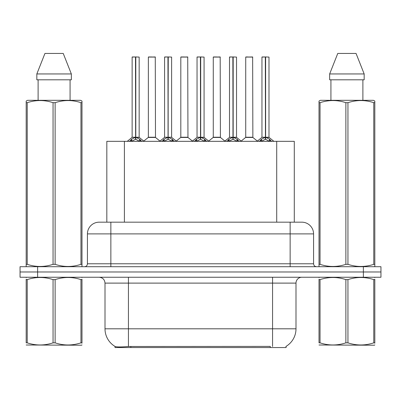 <?xml version="1.0" encoding="UTF-8"?>
<svg xmlns="http://www.w3.org/2000/svg" width="401" height="401" viewBox="0 0 401 401"><rect width="100%" height="100%" fill="white"/><g stroke="black" fill="none" stroke-linecap="round" stroke-linejoin="round"><path stroke-width="0.6" d="M106.826 222.179L106.826 141.327L294.289 141.327L294.289 222.179M286.098 346.359L286.098 347.557L115.022 347.557L115.022 346.429M105.002 328.805L128.435 328.805L128.435 283.111L105.002 283.111L105.002 328.805A20.506 20.506 0 0 0 115.137 346.494C116.656 347.086 121.087 347.086 128.435 346.494L270.219 346.394M285.863 346.494A20.506 20.506 0 0 0 295.998 328.805L295.998 283.111A5.86 5.86 0 0 1 301.858 277.251M37.624 266.705L380.95 266.705L380.95 271.978L20.05 271.978L20.05 277.251L37.624 277.251L37.624 271.978L20.05 271.978L20.05 266.705L37.624 266.705L37.624 271.978L380.95 271.978L380.95 277.251L37.624 277.251M99.323 222.179L301.858 222.179A11.719 11.719 0 0 1 313.572 233.893L313.572 263.773C313.747 265.552 314.725 266.53 316.504 266.705M99.142 222.179A11.719 11.719 0 0 0 87.428 233.893L87.428 263.773A2.927 2.927 0 0 1 84.496 266.705M103.513 222.179L103.247 222.179M129.518 141.463L131.648 139.212L135.488 137.272L135.488 139.317L135.693 137.227L135.693 56.962L139.157 57.077L139.157 137.227L135.799 137.272L139.638 139.212L141.769 141.463M132.13 57.077L135.493 56.962L132.13 57.077L132.13 137.227L135.488 137.272M135.493 56.962L132.245 56.962M139.157 57.077L135.794 56.962M135.593 56.962L135.593 137.227L139.267 137.453L136.185 137.458M135.488 57.077L135.643 137.227M134.47 56.962L136.816 56.962M135.799 137.272L135.799 139.317L135.693 137.227M135.799 137.227L135.799 57.077M139.638 139.212L139.638 141.327L135.799 139.317M135.488 139.317L132.215 140.936M152.761 137.227L148.25 137.453L155.493 137.453L155.272 56.962L148.355 57.077L148.355 137.227L155.387 137.227L151.718 137.227M151.824 56.962L148.475 56.962M161.979 141.463L164.109 139.212L167.949 137.272L167.949 139.317L168.154 137.227L168.154 56.962L171.618 57.077L171.618 137.227L168.255 137.272L172.094 139.212L174.224 141.463M164.585 57.077L167.954 56.962L164.585 57.077L164.585 137.227L167.949 137.272M167.954 56.962L164.701 56.962M171.618 57.077L168.25 56.962M168.049 56.962L168.049 137.227L168.255 57.077M167.949 57.077L168.099 137.227M166.931 56.962L169.272 56.962M168.255 137.272L168.255 139.317L168.154 137.227M172.094 139.212L172.094 141.327L168.255 139.317M167.949 139.317L164.676 140.936M194.435 141.463L196.565 139.212L200.405 137.272L200.405 139.317L200.61 137.227L200.61 56.962L204.074 57.077L204.074 137.227L200.711 137.272L204.55 139.212L206.68 141.463M197.041 57.077L200.41 56.962L197.041 57.077L197.041 137.227L200.405 137.272M200.41 56.962L197.162 56.962M204.074 57.077L200.706 56.962M200.505 56.962L200.505 137.227L204.179 137.453L201.096 137.458M200.405 57.077L200.56 137.227M199.387 56.962L201.728 56.962M200.711 137.272L200.711 139.317L200.61 137.227M200.711 137.227L200.711 57.077M204.55 139.212L204.55 141.327L200.711 139.317M200.405 139.317L197.132 140.936M226.891 141.463L229.021 139.212L232.861 137.272L232.861 139.317L233.066 137.227L233.066 56.962L236.53 57.077L236.53 137.227L233.171 137.272L237.011 139.212L239.141 141.463M229.502 57.077L232.866 56.962L229.502 57.077L229.502 137.227L232.861 137.272M232.866 56.962L229.618 56.962M236.53 57.077L233.166 56.962M232.966 56.962L232.966 137.227L236.64 137.453L233.557 137.458M232.861 57.077L233.016 137.227M231.843 56.962L234.189 56.962M233.171 137.272L233.171 139.317L233.066 137.227M233.171 137.227L233.171 57.077M237.011 139.212L237.011 141.327L233.171 139.317M232.861 139.317L229.588 140.936M259.352 141.463L261.482 139.212L265.322 137.272L265.322 139.317L265.527 137.227L265.527 56.962L268.991 57.077L268.991 137.227L265.627 137.272L269.467 139.212L271.597 141.463M261.958 57.077L265.327 56.962L261.958 57.077L261.958 137.227L265.322 137.272M265.327 56.962L262.074 56.962M268.991 57.077L265.622 56.962M265.422 56.962L265.422 137.227L269.096 137.453L266.013 137.458M265.322 57.077L265.472 137.227M264.304 56.962L266.645 56.962M265.627 137.272L265.627 139.317L265.527 137.227M265.627 137.227L265.627 57.077M269.467 139.212L269.467 141.327L265.627 139.317M265.322 139.317L262.048 140.936M185.217 137.227L180.706 137.453L187.954 137.453L187.728 56.962L180.816 57.077L180.816 137.227L187.843 137.227L184.174 137.227M184.28 56.962L180.931 56.962M217.673 137.227L213.167 137.453L220.41 137.453L220.184 56.962L213.272 57.077L213.272 137.227L220.304 137.227L216.635 137.227M216.735 56.962L213.387 56.962M250.134 137.227L245.623 137.453L252.866 137.453L252.645 56.962L245.728 57.077L245.728 137.227L252.76 137.227L249.091 137.227M248.074 56.962L245.848 56.962M81.989 344.905L81.624 345.211L26.185 345M81.989 343.226L81.989 342.845C81.989 345.682 81.989 345.682 81.989 342.845L80.957 342.845L80.957 279.617C72.38 276.78 63.769 276.78 55.127 279.617L53.052 279.617C44.481 276.78 35.869 276.78 27.223 279.617L26.185 279.617C26.185 276.78 26.185 276.78 26.185 279.617L26.185 279.236M55.127 279.617L55.127 342.845C63.699 345.682 72.31 345.682 80.957 342.845M55.127 342.845L53.052 342.845L53.052 279.617M81.989 279.236L81.989 279.617C81.989 276.78 81.989 276.78 81.989 279.617L80.957 279.617M81.989 277.522L81.624 277.251M26.551 277.251L26.185 277.557M81.989 279.617L81.989 342.845M27.223 279.617L27.223 342.845L26.185 342.845L26.185 279.617M27.223 342.845C35.799 345.682 44.406 345.682 53.052 342.845M26.185 342.845C26.185 345.682 26.185 345.682 26.185 342.845M374.815 344.905L374.449 345.211L319.011 345M374.815 343.226L374.815 342.845C374.815 345.682 374.815 345.682 374.815 342.845L373.777 342.845L373.777 279.617C365.201 276.78 356.594 276.78 347.948 279.617L345.873 279.617C337.301 276.78 328.69 276.78 320.043 279.617L319.011 279.617C319.011 276.78 319.011 276.78 319.011 279.617L319.011 279.236M347.948 279.617L347.948 342.845C356.519 345.682 365.131 345.682 373.777 342.845M347.948 342.845L345.873 342.845L345.873 279.617M374.815 279.236L374.815 279.617C374.815 276.78 374.815 276.78 374.815 279.617L373.777 279.617M374.815 277.522L374.449 277.251M319.376 277.251L319.011 277.557M374.815 279.617L374.815 342.845M320.043 279.617L320.043 342.845L319.011 342.845L319.011 279.617M320.043 342.845C328.62 345.682 337.231 345.682 345.873 342.845M319.011 342.845C319.011 345.682 319.011 345.682 319.011 342.845M81.624 266.705L81.989 266.495L81.989 264.334L80.957 264.334L80.957 102.681C72.38 99.844 63.769 99.844 55.127 102.681L53.052 102.681C44.481 99.844 35.869 99.844 27.223 102.681L26.185 102.681L26.185 101.072L27.544 100.315L26.185 101.072L26.185 265.071M55.127 102.681L55.127 264.334C63.699 267.171 72.31 267.171 80.957 264.334M55.127 264.334L53.052 264.334L53.052 102.681M27.223 102.681L27.223 264.334C35.799 267.171 44.406 267.171 53.052 264.334M27.223 264.334L26.185 264.334L26.185 266.495L26.551 266.705M81.989 265.071L81.989 101.072L80.636 100.315L81.989 101.072L81.989 102.681L80.957 102.681M80.636 100.315L27.544 100.315M38.11 79.809L38.11 100.315M70.07 100.315L70.07 79.809M71.348 79.809L71.348 73.949L71.348 79.809L36.832 79.809L36.832 73.949L44.942 53.443L36.832 73.949L71.348 73.949L63.238 53.443L44.942 53.443M63.238 53.443L71.348 73.949M374.449 266.705L374.815 266.495L374.815 264.334L373.777 264.334L373.777 102.681C365.201 99.844 356.594 99.844 347.948 102.681L345.873 102.681C337.301 99.844 328.69 99.844 320.043 102.681L319.011 102.681L319.011 101.072L320.364 100.315L319.011 101.072L319.011 265.071M347.948 102.681L347.948 264.334C356.519 267.171 365.131 267.171 373.777 264.334M347.948 264.334L345.873 264.334L345.873 102.681M320.043 102.681L320.043 264.334C328.62 267.171 337.231 267.171 345.873 264.334M320.043 264.334L319.011 264.334L319.011 266.495L319.376 266.705M374.815 265.071L374.815 101.072L373.456 100.315L374.815 101.072L374.815 102.681L373.777 102.681M373.456 100.315L320.364 100.315M330.93 79.809L330.93 100.315M362.89 100.315L362.89 79.809L362.89 100.315M364.168 79.809L364.168 73.949L364.168 79.809L329.652 79.809L329.652 73.949L337.762 53.443L329.652 73.949L364.168 73.949L356.058 53.443L337.762 53.443M356.058 53.443L364.168 73.949M270.279 347.557L270.279 346.394M130.841 347.557L130.841 346.394M124.405 222.179L124.405 141.327M276.715 222.179L276.715 141.327M272.565 277.251L272.565 283.111L128.435 283.111L128.435 277.251M295.998 283.111L272.565 283.111L272.565 328.805L295.998 328.805M272.565 346.494L272.565 328.805L128.435 328.805L128.435 346.494M363.376 277.251L363.376 266.705M313.572 233.893L87.428 233.893M110.861 266.705L110.861 222.179M87.428 263.773L313.572 263.773M290.139 222.179L290.139 266.705M135.102 137.458L132.13 137.227L135.488 137.227M131.037 139.749L131.037 141.327M131.648 139.212L131.648 141.327M140.25 139.749L140.25 141.327M155.387 57.077L148.355 57.077M167.563 137.458L164.585 137.227L167.949 137.227M168.255 137.227L171.613 137.227L168.641 137.458M163.493 139.749L163.493 141.327M164.109 139.212L164.109 141.327M172.711 139.749L172.711 141.327M200.019 137.458L197.046 137.227L200.405 137.227M195.949 139.749L195.949 141.327M196.565 139.212L196.565 141.327M205.167 139.749L205.167 141.327M232.475 137.458L229.502 137.227L232.861 137.227M228.41 139.749L228.41 141.327M229.021 139.212L229.021 141.327M237.623 139.749L237.623 141.327M264.936 137.458L261.958 137.227L265.322 137.227M260.866 139.749L260.866 141.327M261.482 139.212L261.482 141.327M270.084 139.749L270.084 141.327M187.843 57.077L180.816 57.077M220.304 57.077L213.272 57.077M252.76 57.077L245.728 57.077M105.002 283.111C104.656 279.552 102.701 277.597 99.142 277.251M132.019 137.453L127.242 141.327M139.267 137.453L144.044 141.327M148.25 137.453L143.758 141.097M155.493 137.453L159.989 141.097M164.48 137.453L159.703 141.327M171.723 137.453L176.5 141.327M196.936 137.453L192.159 141.327M204.179 137.453L208.961 141.327M229.392 137.453L224.615 141.327M236.64 137.453L241.417 141.327M261.853 137.453L257.071 141.327M269.096 137.453L273.873 141.327M180.706 137.453L176.214 141.097M187.954 137.453L192.445 141.097M213.167 137.453L208.675 141.097M220.41 137.453L224.901 141.097M245.623 137.453L241.131 141.097M252.866 137.453L257.362 141.097"/></g></svg>
